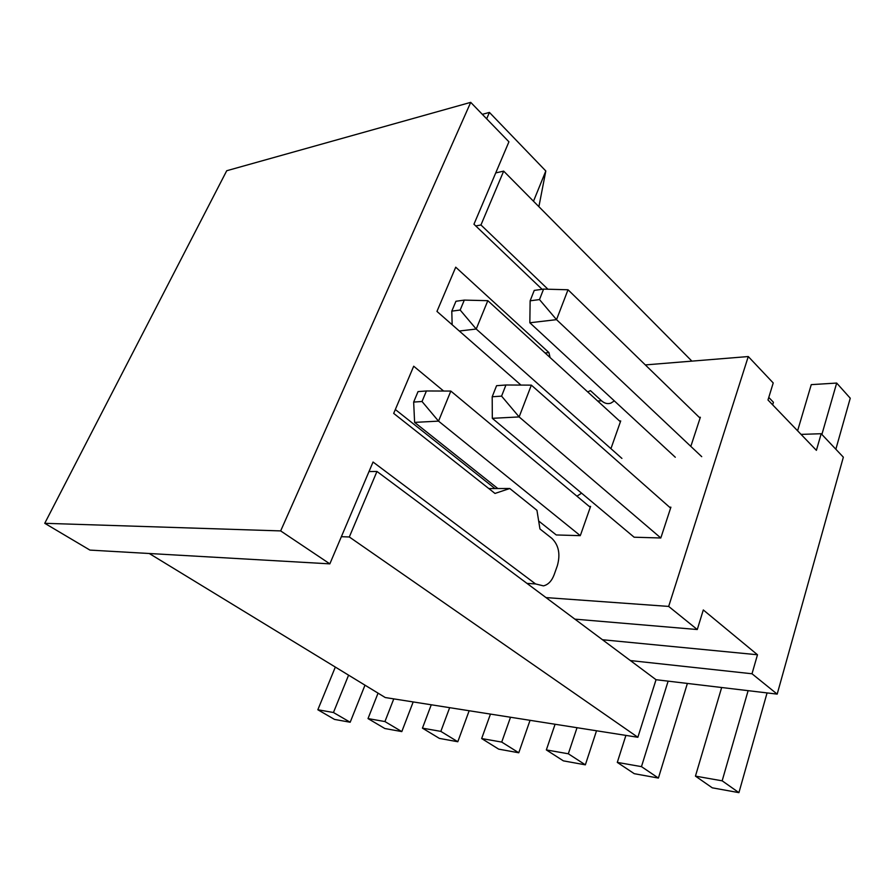 <?xml version="1.0" encoding="UTF-8"?>
<svg xmlns="http://www.w3.org/2000/svg" width="895" height="895" viewBox="0 0 895 895"><rect width="100%" height="100%" fill="white"/><g stroke="black" fill="none" stroke-linecap="round" stroke-linejoin="round"><path stroke-width="1.34" d="M443.629 391.048L413.703 366.223L393.688 413.4L495.002 493.447L509.758 488.502L536.944 510.284L539.953 528.956L551.947 538.432C558.737 545.167 560.538 554.262 557.35 565.707L554.128 574.758C551.767 580.989 548.221 584.703 543.478 585.878L535.546 583.932L373.047 462.021L329.841 563.861L89.936 550.101L44.75 523.306L280.661 530.914L470.714 102.354L508.931 141.813L473.958 224.22L542.113 289.32M44.75 523.306L226.726 170.732L470.714 102.354M614.35 400.904L610.837 403.142C607.638 404.216 604.539 403.432 601.563 400.792L590.465 390.634L587.691 391.898M550.089 357.553L548.937 352.585L455.723 267.191L436.961 311.415L520.957 385.074M545.055 352.954L548.937 352.585M581.582 493.167L576.951 496.188M488.815 488.558L509.758 488.502M329.841 563.861L280.661 530.914M482.315 114.336L489.431 112.423L545.816 170.99L533.487 201.241M489.431 112.423L486.656 118.811M545.816 170.99L538.891 206.678M348.591 675.154L333.455 712.509L350.18 722.243L364.992 685.167M335.334 667.066L317.837 709.757L333.455 712.509M368.013 718.584L384.939 721.56L401.81 731.595L384.839 728.519L368.013 718.584L378.048 693.144M393.778 698.872L384.939 721.56M422.44 728.15L440.832 731.383L457.804 741.742L439.378 738.397L422.44 728.15L431.267 704.779M449.659 707.665L440.832 731.383M481.655 738.554L501.726 742.078L518.764 752.773L498.672 749.137L481.655 738.554L490.46 714.087M510.519 717.242L501.726 742.078M546.342 749.92L568.325 753.78L585.352 764.833L563.38 760.862L546.342 749.92L555.079 724.256M577.029 727.702L568.325 753.78M617.293 762.395L641.469 766.635L658.407 778.068L634.275 773.694L617.293 762.395L625.907 735.388M668.129 681.14L641.469 766.635M317.837 709.757L334.506 719.412L350.18 722.243M401.81 731.595L413.188 701.926M457.804 741.742L469.17 710.731M518.764 752.773L530.053 720.318M585.352 764.833L596.529 730.768M658.407 778.068L687.382 683.433M772.653 404.842L773.437 402.28L768.771 397.414M695.449 776.122L722.164 780.82L738.923 792.646L712.275 787.824L695.449 776.122L721.661 687.517M748.119 690.66L722.164 780.82M738.923 792.646L767.071 692.92M835.852 449.234L850.25 398.208L836.68 383.06L821.89 434.455M797.602 430.797L811.262 384.637L836.68 383.06M634.13 537.213L492.317 418.323L519.134 416.925L660.823 537.984L634.13 537.213M497.833 488.536L414.609 422.384L438.528 421.131L580.296 535.657L556.242 534.953L538.667 520.991M700.08 418.144L568.023 289.767L543.589 289.107L539.484 299.579L556.522 319.649L701.714 456.663M620.403 421.78L487.82 300.675L464.304 300.105L460.164 310.039L476.218 329.036L621.913 458.408M675.289 457.244L529.84 322.771L530.131 300.809L534.248 290.405L543.589 289.107M452.154 324.74L451.796 311.147L455.947 301.268L464.304 300.105M530.131 300.809L539.484 299.579M451.796 311.147L460.164 310.039M529.84 322.771L556.522 319.649L568.023 289.767M459.303 331.016L476.218 329.036L487.82 300.675M670.601 508.114L531.35 385.141L505.943 384.995L501.58 396.127L519.134 416.925L531.35 385.141M590.286 507.308L450.834 391.07L426.412 390.97L422.026 401.497L438.528 421.131L450.834 391.07M494.946 488.547L395.333 409.518M492.317 418.323L492.194 396.765L496.568 385.7L505.943 384.995M414.609 422.384L413.658 402.068L418.043 391.596L426.412 390.97M492.194 396.765L501.58 396.127M413.658 402.068L422.026 401.497M495.729 172.914L503.672 171.124L691.891 361.132M503.672 171.124L480.951 224.969L475.782 225.954M480.951 224.969L547.953 289.23M801.059 434.388L821.185 433.717L843.347 457.177L777.184 694.117L656.035 679.708L637.866 737.279L385.253 697.541L149.286 553.513M368.997 471.575L376.963 471.452L546.006 597.591L668.666 606.418L748.276 356.546L645.329 364.914M748.276 356.546L773.224 382.959L767.988 399.987L816.397 450.342L821.185 433.717M546.006 597.591L630.382 660.566L752.013 673.767L777.184 694.117M630.382 660.566L656.035 679.708M574.87 619.139L697.272 629.532L668.666 606.418M752.013 673.767L757.483 654.76L703.302 609.954L697.272 629.532M580.62 534.762L590.588 506.425L589.212 506.413M611.24 447.813L620.694 420.952L619.553 421.008M661.125 537.045L670.903 507.185L669.538 507.174M691.119 445.497L700.36 417.271L699.23 417.316M602.48 639.735L757.483 654.76M376.963 471.452L349.318 536.978L637.866 737.279M349.318 536.978L341.364 536.687M597.681 401.027L601.563 400.792M526.965 583.395L535.546 583.932"/></g></svg>
